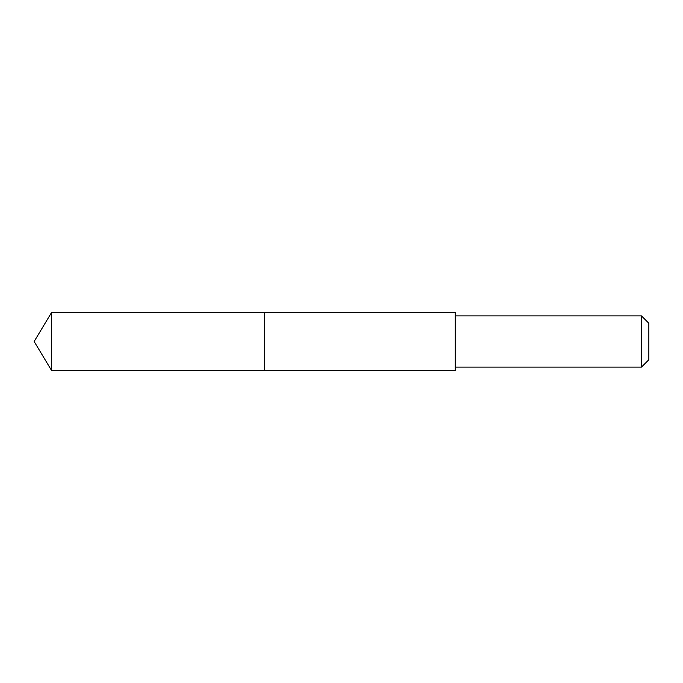 <?xml version="1.0" encoding="UTF-8"?>
<svg xmlns="http://www.w3.org/2000/svg" width="683" height="683" viewBox="0 0 683 683"><rect width="100%" height="100%" fill="white"/><g stroke="black" fill="none" stroke-linecap="round" stroke-linejoin="round"><path stroke-width="1.02" d="M264.663 370.314L264.663 312.686L51.464 312.686L51.464 370.314L264.663 370.314L264.663 312.686L455.237 312.686L455.237 370.314L51.464 370.314L34.15 341.5L51.464 370.314M455.237 312.686L455.237 370.314M455.245 315.887L641.457 315.887L641.457 367.113L455.245 367.113M641.457 315.887L648.85 323.281L648.85 359.719L641.457 367.113M34.15 341.5L51.464 312.686"/></g></svg>
